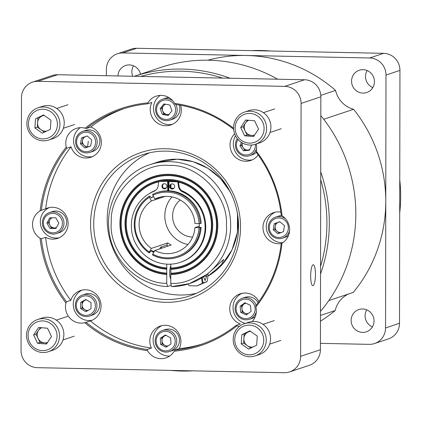 <?xml version="1.0" encoding="UTF-8"?>
<svg xmlns="http://www.w3.org/2000/svg" width="421" height="421" viewBox="0 0 421 421"><rect width="100%" height="100%" fill="white"/><g stroke="black" fill="none" stroke-linecap="round" stroke-linejoin="round"><path stroke-width="0.63" d="M56.693 233.539L59.393 232.639A11.099 10.767 -108.5 0 0 66.529 220.493A11.099 10.767 -108.5 0 0 55.893 211.047A11.099 10.767 -108.5 0 0 52.357 211.584L49.662 212.484A11.099 10.767 71.5 0 1 53.199 211.947A11.099 10.767 71.5 0 1 63.981 223.235A11.099 10.767 71.5 0 1 56.693 233.539A11.099 10.767 71.5 0 1 53.157 234.076A11.099 10.767 71.5 0 1 42.374 222.793A11.099 10.767 71.5 0 1 49.662 212.484M43.347 222.919A9.794 9.504 71.5 0 1 52.893 213.352A9.794 9.504 71.5 0 1 62.408 223.309A9.794 9.504 71.5 0 1 52.862 232.876A9.794 9.504 71.5 0 1 43.347 222.919M56.24 227.929L54.472 227.929A5.331 5.173 71.5 0 1 52.093 217.794M49.789 217.794L55.782 217.794L58.872 223.114L55.967 228.429L49.978 228.429L46.889 223.114L49.789 217.794M56.467 227.519A5.331 5.173 -108.5 0 1 54.472 227.929L51.473 227.929L48.383 222.614L51.015 217.794M49.978 228.429L51.473 227.929M46.889 223.114L48.383 222.614M89.641 316.034L92.336 315.134A11.099 10.767 -108.5 0 0 99.477 302.988A11.099 10.767 -108.5 0 0 88.842 293.542A11.099 10.767 -108.5 0 0 85.305 294.079L82.611 294.979A11.099 10.767 71.5 0 1 86.147 294.442A11.099 10.767 71.5 0 1 96.783 303.888A11.099 10.767 71.5 0 1 89.641 316.034A11.099 10.767 71.5 0 1 86.105 316.571A11.099 10.767 71.5 0 1 75.47 307.125A11.099 10.767 71.5 0 1 82.611 294.979M85.842 295.847A9.794 9.504 71.5 0 1 95.356 305.799A9.794 9.504 71.5 0 1 85.81 315.366A9.794 9.504 71.5 0 1 76.296 305.414A9.794 9.504 71.5 0 1 85.842 295.847M88.252 310.351A5.331 5.173 71.5 0 1 84.71 309.651L82.121 308.056L80.621 308.556L80.648 302.42L85.852 299.468L91.031 302.657L91.004 308.793L85.8 311.745L80.621 308.556M82.121 308.056L82.132 304.988A5.331 5.173 -108.5 0 0 84.71 309.651L87.005 311.061M86.468 299.847A5.331 5.173 71.5 0 0 82.132 304.988L82.148 301.92L86.147 299.652M80.648 302.42L82.148 301.92M169.468 351.551L172.168 350.651A11.099 10.767 -108.5 0 0 179.304 338.505A11.099 10.767 -108.5 0 0 168.668 329.064A11.099 10.767 -108.5 0 0 165.132 329.601L162.438 330.501A11.099 10.767 71.5 0 1 165.974 329.964A11.099 10.767 71.5 0 1 170.863 331.264A11.099 10.767 71.5 0 1 176.731 342.005A11.099 10.767 71.5 0 1 169.468 351.551A11.099 10.767 71.5 0 1 165.932 352.088A11.099 10.767 71.5 0 1 161.043 350.788A11.099 10.767 71.5 0 1 155.175 340.052A11.099 10.767 71.5 0 1 162.438 330.501M161.322 349.74A9.794 9.504 71.5 0 1 156.391 338.663A9.794 9.504 71.5 0 1 165.669 331.364A9.794 9.504 71.5 0 1 169.984 332.511A9.794 9.504 71.5 0 1 174.141 345.72A9.794 9.504 71.5 0 1 161.322 349.74M167.069 346.551L162.122 343.873L161.969 340.805A5.331 5.173 71.5 0 0 164.79 345.315A5.331 5.173 -108.5 0 0 168.126 345.867M160.317 338.237L165.342 334.99L170.684 337.879L170.989 344.015L165.963 347.262L160.627 344.373L160.317 338.237L161.811 337.737L161.969 340.805A5.331 5.173 71.5 0 1 164.327 336.116L165.737 335.205M160.627 344.373L162.122 343.873M161.811 337.737L164.327 336.116A5.331 5.173 71.5 0 1 166.1 335.4M175.825 104.455A11.099 10.767 71.5 0 1 169.874 120.132L172.568 119.232A11.099 10.767 -108.5 0 0 179.157 104.982M169.874 120.132A11.099 10.767 71.5 0 1 166.337 120.669A11.099 10.767 71.5 0 1 155.702 111.223A11.099 10.767 71.5 0 1 162.843 99.082A11.099 10.767 71.5 0 1 166.374 98.546A11.099 10.767 71.5 0 1 172.831 100.872M166.074 99.945A9.794 9.504 71.5 0 1 175.589 109.902A9.794 9.504 71.5 0 1 166.042 119.469A9.794 9.504 71.5 0 1 156.528 109.513A9.794 9.504 71.5 0 1 166.074 99.945M169.163 114.291A5.331 5.173 71.5 0 1 166.758 114.444L163.801 113.917L162.301 114.417L160.138 108.655L163.895 103.945L169.816 104.997L171.978 110.76L168.221 115.47L162.301 114.417M163.801 113.917L161.632 108.155L163.511 105.797A5.331 5.173 71.5 0 0 162.716 111.039A5.331 5.173 -108.5 0 0 166.758 114.444L168.758 114.801M169.021 97.64A11.099 10.767 -108.5 0 0 165.537 98.182L162.843 99.082M160.138 108.655L161.632 108.155M165.6 104.245A5.331 5.173 71.5 0 0 163.511 105.797L164.853 104.113M89.926 152.397L92.625 151.492A11.099 10.767 -108.5 0 0 99.761 139.351A11.099 10.767 -108.5 0 0 89.126 129.905A11.099 10.767 -108.5 0 0 85.589 130.442L82.895 131.341A11.099 10.767 71.5 0 1 86.431 130.805A11.099 10.767 71.5 0 1 97.067 140.251A11.099 10.767 71.5 0 1 89.926 152.397A11.099 10.767 71.5 0 1 86.394 152.934A11.099 10.767 71.5 0 1 75.754 143.487A11.099 10.767 71.5 0 1 82.895 131.341M86.131 132.205A9.794 9.504 71.5 0 1 95.641 142.161A9.794 9.504 71.5 0 1 86.094 151.728A9.794 9.504 71.5 0 1 76.58 141.772A9.794 9.504 71.5 0 1 86.131 132.205M90.62 146.092L84.947 147.971L80.437 143.845L81.6 137.841L87.273 135.967L91.783 140.093L90.62 146.092L89.284 146.529A5.331 5.173 71.5 0 1 82.516 140.34A5.331 5.173 71.5 0 1 85.721 136.483M86.152 136.341A5.331 5.173 71.5 0 1 87.473 136.151M90.678 145.813A5.331 5.173 -108.5 0 1 89.284 146.529L86.447 147.466L81.937 143.34L83.1 137.346M84.947 147.971L86.447 147.466M80.437 143.845L81.937 143.34M256.326 311.861A11.099 10.767 71.5 0 1 253.521 316.745A11.099 10.767 71.5 0 1 249.416 319.292L252.111 318.392A11.099 10.767 -108.5 0 0 255.215 316.729M249.416 319.292A11.099 10.767 71.5 0 1 236.734 314.45A11.099 10.767 71.5 0 1 238.275 300.789A11.099 10.767 71.5 0 1 242.38 298.236A11.099 10.767 71.5 0 1 256.084 305.272M252.326 315.908A9.794 9.504 71.5 0 1 238.849 315.629A9.794 9.504 71.5 0 1 238.87 301.825A9.794 9.504 71.5 0 1 252.353 302.099A9.794 9.504 71.5 0 1 252.326 315.908M247.248 314.245L245.001 313.187A5.331 5.173 71.5 0 1 244.033 304.015L245.448 302.983M245.864 303.178A5.331 5.173 -108.5 0 0 244.033 304.015L241.617 305.783L242.259 311.898L240.759 312.398L240.117 306.283L244.954 302.752L250.437 305.33L251.079 311.445L246.243 314.982L240.759 312.398M258.052 302.688A11.099 10.767 -108.5 0 0 245.08 297.337L242.38 298.236M248.148 313.592A5.331 5.173 71.5 0 1 245.001 313.187L242.259 311.898M240.117 306.283L241.617 305.783M289.559 230.713A11.099 10.767 71.5 0 1 282.649 238.149L285.343 237.249A11.099 10.767 -108.5 0 0 288.453 235.586M282.649 238.149A11.099 10.767 71.5 0 1 268.33 227.403A11.099 10.767 71.5 0 1 275.618 217.094A11.099 10.767 71.5 0 1 285.606 218.883M288.364 227.914A9.794 9.504 71.5 0 1 278.818 237.481A9.794 9.504 71.5 0 1 269.303 227.529A9.794 9.504 71.5 0 1 278.849 217.957A9.794 9.504 71.5 0 1 288.364 227.914M281.449 232.434A5.331 5.173 71.5 0 1 275.202 226.309L275.66 223.288L274.166 223.788L279.749 221.672L284.422 225.609L283.501 231.655L277.913 233.771L273.245 229.834L274.166 223.788M280.033 221.909A5.331 5.173 71.5 0 0 278.455 222.23A5.331 5.173 -108.5 0 0 275.202 226.309L274.739 229.334L279.355 233.223M281.875 215.657A11.099 10.767 -108.5 0 0 278.313 216.194L275.618 217.094M273.245 229.834L274.739 229.334M279.807 221.72L275.66 223.288M283.528 231.466A5.331 5.173 71.5 0 1 282.917 231.876M256.61 148.218A11.099 10.767 71.5 0 1 249.7 155.654L252.395 154.754A11.099 10.767 -108.5 0 0 256.3 152.407M249.7 155.654A11.099 10.767 71.5 0 1 238.533 152.797A11.099 10.767 71.5 0 1 237.323 138.635M255.352 144.266A9.794 9.504 71.5 0 1 250.032 154.091A9.794 9.504 71.5 0 1 239.133 151.992A9.794 9.504 71.5 0 1 238.06 139.509M249.748 149.502A5.331 5.173 71.5 0 1 243.196 147.787L241.422 145.277L239.928 145.777L241.407 142.366M242.449 142.993A5.331 5.173 -108.5 0 0 243.196 147.787L244.964 150.297L249.585 149.871M251.705 144.998L249.421 150.25L243.464 150.797L239.928 145.777M243.464 150.797L244.964 150.297M242.422 142.977L241.422 145.277M244.706 112.028L249.022 110.591A16.972 16.472 71.5 0 1 270.924 127.026A16.972 16.472 71.5 0 1 259.778 142.787L255.463 144.229A16.972 16.472 71.5 0 1 250.058 145.05A16.972 16.472 71.5 0 1 233.566 127.795A16.972 16.472 71.5 0 1 244.706 112.028A16.972 16.472 71.5 0 1 250.116 111.207A16.972 16.472 71.5 0 1 266.609 128.468A16.972 16.472 71.5 0 1 255.463 144.229M249.632 113.454A14.882 14.44 71.5 0 1 264.093 128.584A14.882 14.44 71.5 0 1 249.579 143.129A14.882 14.44 71.5 0 1 235.118 127.995A14.882 14.44 71.5 0 1 249.632 113.454M247.422 120.148L245.564 122.958A7.957 7.72 -108.5 0 0 254.594 135.015M258.531 129.063L253.558 136.583L244.633 135.809L240.68 127.521L245.659 119.996L254.579 120.769L258.531 129.063M244.633 135.809L247.032 135.009L254.189 135.63M248.685 120.259A7.957 7.72 -108.5 0 0 245.564 122.958L243.08 126.721L240.68 127.521M247.032 135.009L243.08 126.721M38.027 107.813L42.342 106.376A16.972 16.472 71.5 0 1 47.752 105.555A16.972 16.472 71.5 0 1 64.018 119.996A16.972 16.472 71.5 0 1 53.099 138.572L48.783 140.014A16.972 16.472 71.5 0 1 43.379 140.835A16.972 16.472 71.5 0 1 26.886 123.579A16.972 16.472 71.5 0 1 38.027 107.813A16.972 16.472 71.5 0 1 43.437 106.992A16.972 16.472 71.5 0 1 59.924 124.253A16.972 16.472 71.5 0 1 48.783 140.014M28.439 123.779A14.882 14.44 71.5 0 1 42.953 109.239A14.882 14.44 71.5 0 1 57.414 124.369A14.882 14.44 71.5 0 1 42.9 138.914A14.882 14.44 71.5 0 1 28.439 123.779M34.901 127.973L35.496 118.843L43.516 114.944L50.952 120.18L50.362 129.305L42.337 133.204L34.901 127.973L37.301 127.174L41.016 129.789A7.957 7.72 -108.5 0 0 46.631 131.115M35.496 118.843L43.821 115.159M37.301 127.174L37.89 118.043M44.173 115.407A7.957 7.72 -108.5 0 0 41.016 129.789L44.426 132.189M37.658 319.497L41.974 318.055A16.972 16.472 71.5 0 1 63.871 334.49A16.972 16.472 71.5 0 1 52.73 350.251L48.415 351.693A16.972 16.472 71.5 0 1 43.005 352.514A16.972 16.472 71.5 0 1 26.518 335.258A16.972 16.472 71.5 0 1 37.658 319.497A16.972 16.472 71.5 0 1 43.068 318.676A16.972 16.472 71.5 0 1 59.556 335.932A16.972 16.472 71.5 0 1 48.415 351.693M42.532 350.593A14.882 14.44 71.5 0 1 28.07 335.458A14.882 14.44 71.5 0 1 42.584 320.918A14.882 14.44 71.5 0 1 57.046 336.047A14.882 14.44 71.5 0 1 42.532 350.593M41.637 327.722A7.957 7.72 -108.5 0 0 38.006 338.331L36.027 334.185L33.633 334.984L38.606 327.464L47.531 328.233L51.483 336.526L46.51 344.046L37.585 343.278L33.633 334.984M40.374 327.617L36.027 334.185M37.585 343.278L39.979 342.473L38.006 338.331A7.957 7.72 -108.5 0 0 44.442 342.862L39.979 342.473M47.136 343.094L44.442 342.862A7.957 7.72 -108.5 0 0 47.547 342.478M244.338 323.712L248.653 322.27A16.972 16.472 71.5 0 1 254.063 321.449A16.972 16.472 71.5 0 1 270.329 335.895A16.972 16.472 71.5 0 1 259.41 354.466L255.094 355.908A16.972 16.472 71.5 0 1 249.69 356.729A16.972 16.472 71.5 0 1 233.197 339.473A16.972 16.472 71.5 0 1 244.338 323.712A16.972 16.472 71.5 0 1 249.748 322.891A16.972 16.472 71.5 0 1 266.24 340.147A16.972 16.472 71.5 0 1 255.094 355.908M263.725 340.268A14.882 14.44 71.5 0 1 249.211 354.808A14.882 14.44 71.5 0 1 234.75 339.673A14.882 14.44 71.5 0 1 249.264 325.133A14.882 14.44 71.5 0 1 263.725 340.268M250.484 331.301A7.957 7.72 -108.5 0 0 251.621 347.104A7.957 7.72 -108.5 0 0 252.942 347.015M248.648 349.098L241.212 343.868L241.807 334.737L249.827 330.843L257.263 336.074L256.673 345.204L248.648 349.098M241.807 334.737L244.201 333.937L243.612 343.068L241.212 343.868M243.612 343.068L250.737 348.083M244.201 333.937L250.132 331.053M170.789 274.524L170.889 273.44A49.215 47.752 -108.5 0 0 216.857 225.356A49.215 47.752 -108.5 0 0 169.042 175.32A49.215 47.752 -108.5 0 0 121.053 223.404A49.215 47.752 -108.5 0 0 166.848 273.355L166.748 274.439A50.267 48.773 71.5 0 1 119.932 223.414A50.267 48.773 71.5 0 1 168.942 174.305A50.267 48.773 71.5 0 1 217.783 225.414A50.267 48.773 71.5 0 1 170.789 274.524L170.773 283.38C199.128 285.38 229.245 253.542 226.419 224.556C228.35 195.576 197.254 163.59 168.958 165.453C140.672 162.438 109.465 193.15 111.297 222.204C108.371 251.074 138.372 284.138 166.732 283.296L166.748 274.439M170.926 285.412L167.463 286.554C137.641 285.564 110.991 259.32 108.839 228.903C105.808 200.975 123.674 172.92 149.808 164.7L157.18 162.238A62.671 60.808 71.5 0 1 177.146 159.206A62.671 60.808 71.5 0 1 231.934 195.465M167.537 286.543L166.732 283.296M240.533 227.045A77.032 74.749 71.5 0 1 165.421 302.31A77.032 74.749 71.5 0 1 90.578 223.988A77.032 74.749 71.5 0 1 165.69 148.724A77.032 74.749 71.5 0 1 240.533 227.045M93.72 223.84A74.422 72.212 -108.5 0 0 189.734 295.905A74.422 72.212 -108.5 0 0 238.591 226.793A74.422 72.212 -108.5 0 0 142.577 154.728A74.422 72.212 -108.5 0 0 93.72 223.84M168.384 190.813L168.384 190.566A33.948 32.938 71.5 0 1 168.81 190.571M168.379 190.103L168.821 189.95M170.805 264.156L170.8 268.009A43.742 42.442 -108.5 0 0 211.431 225.282A43.742 42.442 -108.5 0 0 178.372 182.088A1.305 1.268 71.5 0 1 178.636 182.735L179.051 186.024A7.031 6.82 -108.5 0 0 181.493 190.581A36.559 35.475 71.5 0 1 192.986 198.075A37.901 36.774 -108.5 0 1 205.074 234.044A37.901 36.774 -108.5 0 1 180.862 262.151L180.225 262.367A37.901 36.774 71.5 0 1 133.736 239.212A37.901 36.774 71.5 0 1 154.007 191.287A7.031 6.82 71.5 0 0 158.159 185.824L158.585 182.551A1.305 1.268 71.5 0 1 159.827 181.446L168.253 181.262L168.384 190.566M158.933 181.825A43.742 42.442 -108.5 0 0 126.279 223.546A43.742 42.442 -108.5 0 0 166.758 267.93L166.763 264.146M159.427 181.509L160.069 181.298A1.305 1.268 -108.5 0 1 160.464 181.235L162.08 181.24A43.742 42.442 71.5 0 1 175.783 181.519L177.399 181.577L176.757 181.793A1.305 1.268 71.5 0 1 177.994 182.951L178.409 186.235A7.031 6.82 -108.5 0 0 182.54 191.865A37.901 36.774 71.5 0 1 205.08 228.377A37.901 36.774 71.5 0 1 180.225 262.367M159.912 181.351A43.989 42.684 -108.5 0 0 126.137 223.509A43.989 42.684 -108.5 0 0 166.858 268.145L166.758 267.93M166.858 268.145L166.758 269.23A45.042 43.705 71.5 0 1 125.016 223.519A45.042 43.705 71.5 0 1 168.937 179.514A45.042 43.705 71.5 0 1 212.7 225.309A45.042 43.705 71.5 0 1 170.8 269.308L170.889 273.44M166.848 273.355L166.753 273.14A48.962 47.51 71.5 0 1 121.201 223.44A48.962 47.51 71.5 0 1 168.942 175.604A48.962 47.51 71.5 0 1 216.515 225.388A48.962 47.51 71.5 0 1 170.789 273.224M170.805 266.056A6.736 1.542 91.2 0 0 169.7 272.845A6.736 1.542 91.2 0 0 170.784 278.902M171.663 183.893A2.589 2.51 -108.5 0 0 171.089 188.082A36.559 35.475 71.5 0 1 173.799 188.413M199.065 227.719A32.954 31.975 71.5 0 1 152.734 254.142L152.476 254.915A33.948 32.938 -108.5 0 0 178.041 257.136A33.948 32.938 -108.5 0 0 200.264 227.661L194.939 227.635A28.723 27.87 71.5 0 1 176.162 252.258A28.723 27.87 71.5 0 1 167.011 253.647A28.723 27.87 71.5 0 1 154.802 250.527L171.136 245.069L167.669 242.949A66.329 10.504 -58.5 0 1 166.769 245.09L168.216 246.043M165.111 196.412L151.423 200.985A28.723 27.87 71.5 0 0 151.339 248.406L167.669 242.949M161.148 196.917L154.891 199.007A28.723 27.87 71.5 0 1 157.959 197.77A28.723 27.87 71.5 0 1 167.111 196.381A28.723 27.87 71.5 0 1 194.949 223.535L200.27 223.562A33.948 32.938 -108.5 0 0 167.347 191.097A33.948 32.938 -108.5 0 0 156.533 192.739A33.948 32.938 -108.5 0 0 152.581 194.36L152.839 195.307A32.954 31.975 71.5 0 1 167.116 192.165A32.954 31.975 71.5 0 1 199.075 223.619M171.968 196.917A28.723 27.87 -108.5 0 0 166.342 225.256A28.723 27.87 -108.5 0 0 187.871 244.522M200.27 223.562L201.138 223.272A33.948 32.938 -108.5 0 0 168.216 190.808A33.948 32.938 -108.5 0 0 157.401 192.45L156.533 192.739M163.916 183.735A2.589 2.51 -108.5 0 0 165.542 188.597M164.406 188.85A2.589 2.51 71.5 0 1 163.59 183.819A2.589 2.51 71.5 0 1 166.895 185.898A2.589 2.51 71.5 0 1 164.406 188.85M171.089 188.082A2.589 2.51 -108.5 0 0 173.289 188.755M172.152 189.008A2.589 2.51 71.5 0 1 171.336 183.977A2.589 2.51 71.5 0 1 174.641 186.056A2.589 2.51 71.5 0 1 172.152 189.008M170.773 283.38L171.579 286.627A62.671 60.808 -108.5 0 0 189.524 283.586L207.321 274.203L223.704 259.404L221.799 264.083L213.747 272.061L207.879 276.002M180.235 200.007A20.729 20.113 -108.5 0 0 173.705 222.793A20.729 20.113 -108.5 0 0 192.623 237.081M202.338 277.681A12.672 2.9 91.2 0 0 203.111 282.875L207.1 281.544A12.672 2.9 91.2 0 0 208 273.676M207.1 281.544L197.175 285.875L202.422 283.238A13.056 2.984 -88.8 0 1 201.627 278.118M188.161 284.022A13.056 2.984 91.2 0 0 189.603 285.764L197.044 285.917L203.111 282.875M310.656 276.023A10.446 2.389 91.2 0 0 312.84 285.664A10.446 2.389 91.2 0 0 315.45 274.424A10.446 2.389 91.2 0 0 313.266 264.777A10.446 2.389 91.2 0 0 310.656 276.023M140.693 76.417A149.466 145.029 71.5 0 1 181.698 71.212A149.466 145.029 71.5 0 1 222.683 78.085M320.707 179.725A149.466 145.029 71.5 0 1 320.555 266.377M320.723 171.847A151.46 146.961 71.5 0 1 329.311 223.067A151.46 146.961 71.5 0 1 320.544 273.929M192.692 370.843A151.46 146.961 71.5 0 1 181.63 371.043A151.46 146.961 71.5 0 1 170.568 370.391M277.681 79.211A151.46 146.961 71.5 0 0 160.422 67.549L134.267 76.285A151.46 146.961 71.5 0 1 182.156 69.076A151.46 146.961 71.5 0 1 230.019 78.238M320.818 115.607A151.46 146.961 71.5 0 1 355.824 214.21A151.46 146.961 71.5 0 1 320.476 311.372M320.423 343.357L369.18 344.352A16.793 16.293 -108.5 0 0 374.532 343.541A16.793 16.293 -108.5 0 0 385.552 327.948L385.773 201.506A143.619 139.351 -108.5 0 0 353.587 109.276L323.707 119.259M320.791 95.362L335.574 90.426A143.619 139.351 -108.5 0 0 246.222 55.488A143.619 139.351 -108.5 0 0 207.837 60.203M133.494 65.781A11.751 11.404 -108.5 0 0 132.752 76.254M117.933 75.948A11.751 11.404 71.5 0 1 125.642 65.481A11.751 11.404 71.5 0 1 129.384 64.913A11.751 11.404 71.5 0 1 140.509 74.201M372.406 326.864A11.751 11.404 71.5 0 1 366.717 309.835M362.565 332.395A11.751 11.404 71.5 0 1 351.303 322.397A11.751 11.404 71.5 0 1 358.86 309.535A11.751 11.404 71.5 0 1 362.607 308.967A11.751 11.404 71.5 0 1 373.869 318.965A11.751 11.404 71.5 0 1 366.307 331.827A11.751 11.404 71.5 0 1 362.565 332.395M367.133 70.544A11.751 11.404 -108.5 0 0 372.822 87.573M362.981 93.104A11.751 11.404 71.5 0 1 351.719 83.105A11.751 11.404 71.5 0 1 359.281 70.244A11.751 11.404 71.5 0 1 363.023 69.675A11.751 11.404 71.5 0 1 374.285 79.68A11.751 11.404 71.5 0 1 366.728 92.536A11.751 11.404 71.5 0 1 362.981 93.104M399.703 213.037A143.624 139.356 -108.5 0 0 399.761 179.977M270.55 51.02A143.624 139.356 -108.5 0 0 261.12 50.504A143.624 139.356 -108.5 0 0 251.69 50.636M101.082 306.025A15.982 15.509 71.5 0 1 90.589 320.865A15.982 15.509 71.5 0 1 90.431 320.918L84.795 322.733A15.982 15.509 71.5 0 1 65.476 306.888A15.982 15.509 71.5 0 1 65.955 303.015L66.518 301.783L70.781 300.357A15.982 15.509 71.5 0 1 80.464 290.548A15.982 15.509 71.5 0 1 101.082 306.025M82.142 290.095A15.982 15.509 -108.5 0 0 73.265 304.288A15.982 15.509 -108.5 0 0 92.204 320.218M86.163 322.344A124.037 120.353 -108.5 0 0 147.161 349.483L151.423 348.056A15.982 15.509 71.5 0 1 149.797 340.91A15.982 15.509 71.5 0 1 160.29 326.07A15.982 15.509 71.5 0 1 180.909 341.542A15.982 15.509 71.5 0 1 179.257 348.625L174.994 350.051L174.194 351.177A15.982 15.509 71.5 0 1 165.921 357.887A15.982 15.509 71.5 0 1 147.497 350.635A125.032 121.322 71.5 0 1 84.795 322.733M147.161 349.483L147.497 350.635M161.969 325.612A15.982 15.509 -108.5 0 0 153.097 339.81A15.982 15.509 -108.5 0 0 169.637 356.045M180.577 105.234A15.982 15.509 71.5 0 1 181.314 110.123A15.982 15.509 71.5 0 1 170.821 124.963A15.982 15.509 71.5 0 1 150.202 109.492A15.982 15.509 71.5 0 1 151.855 102.408L147.587 103.834L147.929 102.856A15.982 15.509 71.5 0 1 156.202 96.151A15.982 15.509 71.5 0 1 174.626 103.403A125.032 121.322 71.5 0 1 233.571 128.258M160.275 95.393A15.982 15.509 -108.5 0 0 153.497 108.392A15.982 15.509 -108.5 0 0 172.436 124.321M147.587 103.834A124.037 120.353 -108.5 0 0 121.99 109.292A124.037 120.353 -108.5 0 0 86.5 128.484L90.768 127.058A15.982 15.509 71.5 0 1 101.366 142.387A15.982 15.509 71.5 0 1 90.878 157.228A15.982 15.509 71.5 0 1 71.049 146.813L66.786 148.239A124.037 120.353 -108.5 0 0 41.39 210.242L40.121 210.879A125.032 121.322 71.5 0 1 66.223 147.145L66.786 148.239M66.223 147.145A15.982 15.509 71.5 0 1 65.765 143.251A15.982 15.509 71.5 0 1 76.254 128.41A15.982 15.509 71.5 0 1 85.137 128.195A125.032 121.322 71.5 0 1 147.929 102.856M80.332 127.652A15.982 15.509 -108.5 0 0 73.554 140.651A15.982 15.509 -108.5 0 0 92.494 156.58M41.39 210.242L45.657 208.816A15.982 15.509 71.5 0 1 47.515 208.053A15.982 15.509 71.5 0 1 68.134 223.53A15.982 15.509 71.5 0 1 57.64 238.37A15.982 15.509 71.5 0 1 45.605 237.323L41.342 238.749L40.074 238.223A15.982 15.509 71.5 0 1 32.533 224.398A15.982 15.509 71.5 0 1 40.121 210.879M49.194 207.6A15.982 15.509 -108.5 0 0 40.321 221.793A15.982 15.509 -108.5 0 0 59.261 237.723M196.365 293.311A74.422 72.212 71.5 0 1 107.202 219.336A74.422 72.212 71.5 0 1 149.434 152.818M256.336 143.94A15.982 15.509 71.5 0 1 256.647 147.145A15.982 15.509 71.5 0 1 256.168 151.018A125.032 121.322 71.5 0 1 282.049 215.815A15.982 15.509 71.5 0 1 289.595 229.64A15.982 15.509 71.5 0 1 282.002 243.159A125.032 121.322 71.5 0 1 255.9 306.893L255.794 305.646A124.037 120.353 -108.5 0 0 281.191 243.643L282.002 243.159M282.049 215.815L281.239 215.136A124.037 120.353 -108.5 0 0 256.063 152.102L256.168 151.018M258.157 154.939A15.982 15.509 71.5 0 1 250.648 160.485A15.982 15.509 71.5 0 1 230.029 145.008A15.982 15.509 71.5 0 1 234.629 133.815M252.263 159.838A15.982 15.509 71.5 0 1 233.323 143.908A15.982 15.509 71.5 0 1 235.513 135.83M281.381 243.538A15.982 15.509 71.5 0 1 262.978 227.503A15.982 15.509 71.5 0 1 273.471 212.663A15.982 15.509 71.5 0 1 280.865 212.116M282.817 242.638A15.982 15.509 71.5 0 1 266.272 226.403A15.982 15.509 71.5 0 1 275.15 212.21M255.9 306.893A15.982 15.509 71.5 0 1 256.363 310.782A15.982 15.509 71.5 0 1 252.205 321.518M239.507 326.317A15.982 15.509 71.5 0 1 236.986 325.838A125.032 121.322 71.5 0 1 174.194 351.177M174.994 350.051A124.037 120.353 -108.5 0 0 200.591 344.588A124.037 120.353 -108.5 0 0 236.081 325.401L236.986 325.838M236.081 325.401L240.344 323.975A15.982 15.509 71.5 0 1 229.745 308.646A15.982 15.509 71.5 0 1 240.238 293.805A15.982 15.509 71.5 0 1 258.91 301.51M245.327 323.381A15.982 15.509 71.5 0 1 233.039 307.546A15.982 15.509 71.5 0 1 241.917 293.353M233.629 129.284A124.037 120.353 -108.5 0 0 175.42 104.403L174.626 103.403M86.5 128.484L85.137 128.195M32.506 82.137A16.782 16.282 71.5 0 0 21.492 97.725L21.05 350.609A16.782 16.282 71.5 0 0 37.353 367.675L284.27 372.711A16.782 16.282 71.5 0 0 289.616 371.896L309.393 365.291A16.782 16.282 -108.5 0 0 320.413 349.709L320.849 96.819A16.782 16.282 -108.5 0 0 304.546 79.758L57.63 74.722A16.782 16.282 -108.5 0 0 52.283 75.533L32.506 82.137A16.782 16.282 71.5 0 1 37.853 81.327L57.63 74.722M320.413 349.709L300.631 356.313A16.782 16.282 71.5 0 1 289.616 371.896M300.631 356.313L301.073 103.424L320.849 96.819M304.546 79.758L284.77 86.363A16.782 16.282 71.5 0 1 301.073 103.424M284.77 86.363L37.853 81.327M65.955 303.015A125.032 121.322 71.5 0 1 40.074 238.223M71.049 146.813A124.037 120.353 -108.5 0 0 45.657 208.816M45.605 237.323A124.037 120.353 -108.5 0 0 70.781 300.357M90.431 320.918A124.037 120.353 -108.5 0 0 151.423 348.056M179.257 348.625A124.037 120.353 -108.5 0 0 202.717 343.857M124.132 108.602A124.037 120.353 -108.5 0 0 90.768 127.058M41.342 238.749A124.037 120.353 -108.5 0 0 66.518 301.783M328.785 300.594L353.266 292.411A143.619 139.351 -108.5 0 0 385.757 201.506L385.994 75.059L399.95 70.396A16.793 16.293 -108.5 0 0 383.636 53.325L136.72 48.289A16.793 16.293 -108.5 0 0 131.373 49.104L117.417 53.767A16.793 16.293 -108.5 0 0 106.392 69.36L106.381 75.717M399.95 70.396L399.508 323.286L385.552 327.948M374.532 343.541L388.488 338.879A16.793 16.293 -108.5 0 0 399.508 323.286M385.994 75.059A16.793 16.293 -108.5 0 0 369.68 57.987L122.764 52.951A16.793 16.293 -108.5 0 0 117.417 53.767M335.574 90.426A24.871 24.134 -108.5 0 0 353.587 109.276M348.551 293.99A24.871 24.134 -108.5 0 0 335.19 310.53L320.47 315.445M320.46 321.186A143.619 139.351 -108.5 0 0 335.19 310.53M206.616 274.739L206.611 276.276L205.106 280.539L203.617 276.855M206.611 276.276L204.532 276.234M168.805 190.824L168.968 181.504L175.783 181.519M168.968 181.504L176.757 181.793M162.08 181.24L168.253 181.262M167.616 181.477L167.742 190.802M199.196 223.614A31.87 30.922 71.5 0 1 199.17 227.308L201.133 227.372L200.264 227.661M153.707 252.442A31.87 30.922 71.5 0 1 150.96 250.711L149.881 252.505L149.013 252.795L149.271 252.021A32.954 31.975 71.5 0 1 149.366 197.286L149.113 196.339A33.948 32.938 -108.5 0 0 149.013 252.795M149.113 196.339L149.981 196.049L151.05 197.844A31.87 30.922 71.5 0 1 153.455 196.412M178.372 182.088A1.305 1.268 -108.5 0 0 177.399 181.577M181.493 190.581A7.031 6.82 -108.5 0 0 183.177 191.655A37.901 36.774 71.5 0 1 192.986 198.075M163.758 188.25A36.559 35.475 71.5 0 1 166.295 188.019M166.9 186.692L166.9 185.956M168.263 181.788L168.963 181.804M170.947 184.435L170.942 187.924M154.891 199.007L152.839 195.307M153.512 196.518A31.87 30.922 -108.5 0 0 151.692 197.633L151.05 197.844M151.339 248.406L149.271 252.021M149.366 197.286L151.423 200.985M150.96 250.711L151.597 250.495A31.87 30.922 -108.5 0 0 153.954 252.005M154.565 250.942L153.039 251.453M178.041 257.136L178.914 256.847A33.948 32.938 -108.5 0 0 201.133 227.372M152.734 254.142L154.802 250.527M199.222 226.203L194.939 227.635M149.808 164.7A62.671 60.808 -108.5 0 1 169.774 161.669A62.671 60.808 -108.5 0 1 230.666 225.388A62.671 60.808 -108.5 0 1 189.524 283.586L171.579 286.627M166.753 273.14L166.758 269.23M170.8 269.308L170.9 268.224A43.989 42.684 -108.5 0 0 211.774 225.256A43.989 42.684 -108.5 0 0 160.506 181.235M148.908 193.865A36.559 35.475 71.5 0 1 155.633 190.334M166.769 245.09L160.659 247.132L159.643 248.911M162.096 248.09A31.386 30.454 71.5 0 1 160.659 247.132M88.315 141.23L87.6 146.782M170.889 274.239A50.02 48.531 -108.5 0 0 217.636 225.377A50.02 48.531 -108.5 0 0 169.042 174.52A50.02 48.531 -108.5 0 0 120.274 223.388A50.02 48.531 -108.5 0 0 166.848 274.155M166.858 268.945A44.794 43.463 71.5 0 1 125.353 223.493A44.794 43.463 71.5 0 1 169.031 179.725A44.794 43.463 71.5 0 1 212.552 225.272A44.794 43.463 71.5 0 1 170.9 269.03M236.67 209.642A62.671 60.808 71.5 0 1 238.033 222.925A62.671 60.808 71.5 0 1 207.869 276.165L221.925 264.851L232.066 249.779L237.412 232.271L237.507 213.842M369.68 57.987L383.636 53.325M122.764 52.951L136.72 48.289M160.464 181.235L159.827 181.446M178.409 186.235L179.051 186.024M178.636 182.735L177.994 182.951M183.177 191.655L182.54 191.865M274.645 108.913L263.404 112.67M281.265 128.726L270.024 132.483M67.965 104.697L56.724 108.455M74.585 124.511L63.345 128.268M74.212 336.195L62.971 339.947M67.597 316.376L56.356 320.134M280.896 340.41L269.656 344.162M274.276 320.591L263.036 324.349M157.18 162.238L177.209 159.196L193.044 161.659L207.785 168.221L220.415 178.436L230.076 191.602"/></g></svg>
